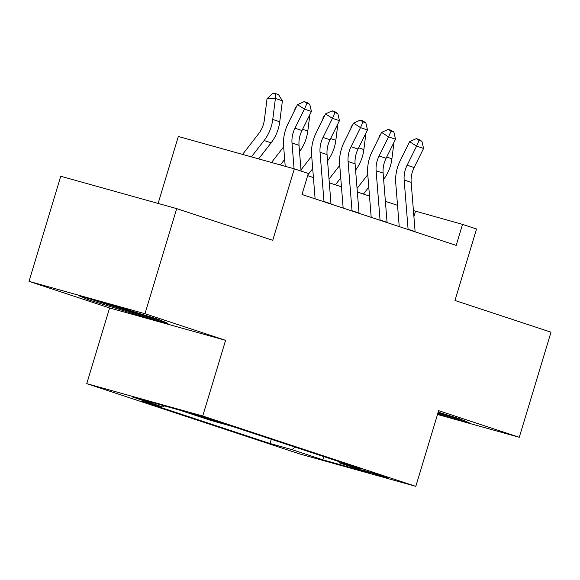 <?xml version="1.0" encoding="UTF-8"?>
<svg xmlns="http://www.w3.org/2000/svg" width="580" height="580" viewBox="0 0 580 580"><rect width="100%" height="100%" fill="white"/><g stroke="black" fill="none" stroke-linecap="round" stroke-linejoin="round"><path stroke-width="0.87" d="M385.548 476.76L362.058 469.894L380.277 475.716L388.977 478.022L385.548 476.76M86.761 383.648L299.838 453.988L415.816 486.352L202.732 416.005L86.761 383.648L109.606 307.973L225.584 340.329L144.978 313.722L29 281.358L109.606 307.973M29 281.358L60.733 176.255L176.712 208.619L272.738 240.316L294.314 168.845L178.335 136.481L158.123 203.428M437.516 414.468L519.267 437.284L551 332.18L454.974 300.476L476.55 229.006L462.536 224.38L413.417 210.569M144.978 313.722L176.712 208.619M294.314 168.845L308.328 173.471L301.984 194.496L456.185 245.398L462.536 224.38M194.496 414.693L223.416 423.378L199.607 415.708L191.175 413.467L194.496 414.693L194.619 414.287M339.126 461.658L339.59 462.934L361.536 469.053L232.565 426.481L210.62 420.355L179.785 410.176L132.138 396.879L162.98 407.059L141.034 400.939L270.005 443.512L291.95 449.638L295.22 447.165M339.59 462.934L370.431 473.113L322.792 459.817L291.95 449.638M225.584 340.329L202.732 416.005M519.267 437.284L438.661 410.676L415.816 486.352M397.525 205.32L385.381 201.311M369.489 196.069L357.345 192.06M341.453 186.811L329.31 182.801M313.418 177.553L307.668 175.66M413.902 216.608L415.519 211.258M164.502 405.913L162.98 407.059M271.288 439.263L270.005 443.512M322.792 459.817L323.981 456.656M88.508 299.824L133.03 313.628L167.953 323.379L158.362 319.319L113.847 305.515L78.916 295.771L88.508 299.824L88.805 298.845M437.646 414.026L469.35 422.878L459.759 418.818L438.219 412.134M133.291 312.75L133.03 313.628M294.067 168.78L292.008 143.013A21.968 16.262 108.3 0 1 294.966 128.195L304.42 109.112L297.482 104.639L288.028 123.728A32.944 24.396 -71.7 0 0 283.591 145.95L285.222 166.308M301.078 171.078L299.019 145.326A21.968 16.262 108.3 0 1 301.977 130.507L311.431 111.425L304.42 109.112L306.958 103.385L309.763 104.313L306.987 102.522L304.181 101.601L306.958 103.385M302.97 194.822A15.377 11.382 -71.7 0 0 302.949 194.539L302.745 191.973M304.181 101.601L297.482 104.639M311.431 111.425L309.763 104.313M242.563 154.403L258.651 133.704A21.968 16.262 -71.7 0 0 264.407 119.668L267.046 98.68L272.361 93.735L275.696 93.648L278.501 94.576L282.402 100.79L279.756 121.778A32.944 24.396 108.3 0 1 271.128 142.832L258.651 158.891M282.402 100.79L275.399 98.477L272.752 119.465A32.944 24.396 108.3 0 1 264.118 140.519L251.408 156.875M275.696 93.648L275.399 98.477L267.046 98.68M96.896 300.788A28.55 0.667 -163.2 0 0 103.312 303.05A28.55 0.667 -163.2 0 0 132.291 311.982A28.55 0.667 -163.2 0 0 150.916 317.006M161.334 320.573L132.987 312.663L86.579 297.91M462.724 420.072L437.914 413.149M438.038 412.75A28.55 0.667 -163.2 0 0 452.313 416.505M323.995 201.76A15.377 11.382 -71.7 0 0 323.981 201.485L320.044 152.264A21.968 16.262 108.3 0 1 323.002 137.453L332.456 118.363L325.525 113.897L316.064 132.987A32.944 24.396 -71.7 0 0 311.634 155.208L315.114 198.831M331.006 204.073A15.377 11.382 -71.7 0 0 330.984 203.798L327.055 154.577A21.968 16.262 108.3 0 1 330.013 139.766L339.467 120.676L332.456 118.363L334.993 112.643L337.799 113.571L335.022 111.781L332.217 110.853L334.993 112.643M332.217 110.853L325.525 113.897M339.467 120.676L337.799 113.571M352.038 211.018A15.377 11.382 -71.7 0 0 352.017 210.736L348.08 161.523A21.968 16.262 108.3 0 1 351.038 146.711L360.492 127.622L353.561 123.156L344.107 142.238A32.944 24.396 -71.7 0 0 339.67 164.466L343.157 208.082M359.042 213.331A15.377 11.382 -71.7 0 0 359.027 213.048L355.09 163.835A21.968 16.262 108.3 0 1 358.048 149.024L367.502 129.934L360.492 127.622L363.029 121.901L365.835 122.822L363.058 121.039L360.252 120.111L363.029 121.901M360.252 120.111L353.561 123.156M367.502 129.934L365.835 122.822M380.074 220.269A15.377 11.382 -71.7 0 0 380.052 219.994L376.115 170.781A21.968 16.262 108.3 0 1 379.074 155.962L388.527 136.873L381.596 132.407L372.142 151.496A32.944 24.396 -71.7 0 0 367.705 173.717L371.193 217.34M387.085 222.589A15.377 11.382 -71.7 0 0 387.063 222.307L383.126 173.094A21.968 16.262 108.3 0 1 386.084 158.275L395.538 139.193L388.527 136.873L391.065 131.153L393.871 132.081L391.094 130.29L388.296 129.369L391.065 131.153M388.296 129.369L381.596 132.407M395.538 139.193L393.871 132.081M408.11 229.528A15.377 11.382 -71.7 0 0 408.088 229.245L404.159 180.032A21.968 16.262 108.3 0 1 407.116 165.22L416.571 146.131L409.632 141.665L400.178 160.754A32.944 24.396 -71.7 0 0 395.741 182.975L399.228 226.599M415.12 231.84A15.377 11.382 -71.7 0 0 415.099 231.565L411.162 182.345A21.968 16.262 108.3 0 1 414.12 167.533L423.574 148.444L416.571 146.131L419.101 140.411L421.907 141.332L419.13 139.548L416.331 138.62L419.101 140.411M416.331 138.62L409.632 141.665M423.574 148.444L421.907 141.332M294.829 110.011L295.089 107.938L296.51 106.611M299.708 103.631L301.165 102.972M309.872 114.565L307.799 131.036A32.944 24.396 108.3 0 1 299.519 151.626M284.671 159.406L280.365 164.952M271.512 162.487L283.663 146.849M295.865 107.916L295.089 107.938M322.864 119.27L323.125 117.196L324.546 115.869M327.743 112.89L329.201 112.223M337.908 123.823L335.834 140.287A32.944 24.396 108.3 0 1 327.555 160.877M312.707 168.664L307.929 174.812M300.984 169.897L311.699 156.107M323.901 117.174L323.125 117.196M350.9 128.521L351.161 126.447L352.582 125.121M355.779 122.148L357.236 121.481M365.944 133.081L363.87 149.546A32.944 24.396 108.3 0 1 355.598 170.136M340.743 177.922L335.392 184.81M329.019 179.155L339.742 165.358M351.937 126.433L351.161 126.447M378.936 137.779L379.197 135.706L380.618 134.379M383.815 131.399L385.272 130.739M393.979 142.332L391.906 158.804A32.944 24.396 108.3 0 1 383.634 179.394M368.779 187.173L363.428 194.061M357.055 188.413L367.778 174.616M379.973 135.684L379.197 135.706M200.861 416.077L200.665 416.73M292.008 143.013L299.019 145.326M294.966 128.195L301.977 130.507M302.057 194.242L302.949 194.539M279.756 121.778L272.752 119.465M271.128 142.832L264.118 140.519M320.044 152.264L327.055 154.577M323.002 137.453L330.013 139.766M323.981 201.485L330.984 203.798M348.08 161.523L355.09 163.835M351.038 146.711L358.048 149.024M352.017 210.736L359.027 213.048M376.115 170.781L383.126 173.094M379.074 155.962L386.084 158.275M380.052 219.994L387.063 222.307M404.159 180.032L411.162 182.345M407.116 165.22L414.12 167.533M408.088 229.245L415.099 231.565M307.799 131.036L302.571 129.311M335.834 140.287L330.607 138.562M363.87 149.546L358.643 147.82M391.906 158.804L386.679 157.078"/></g></svg>

